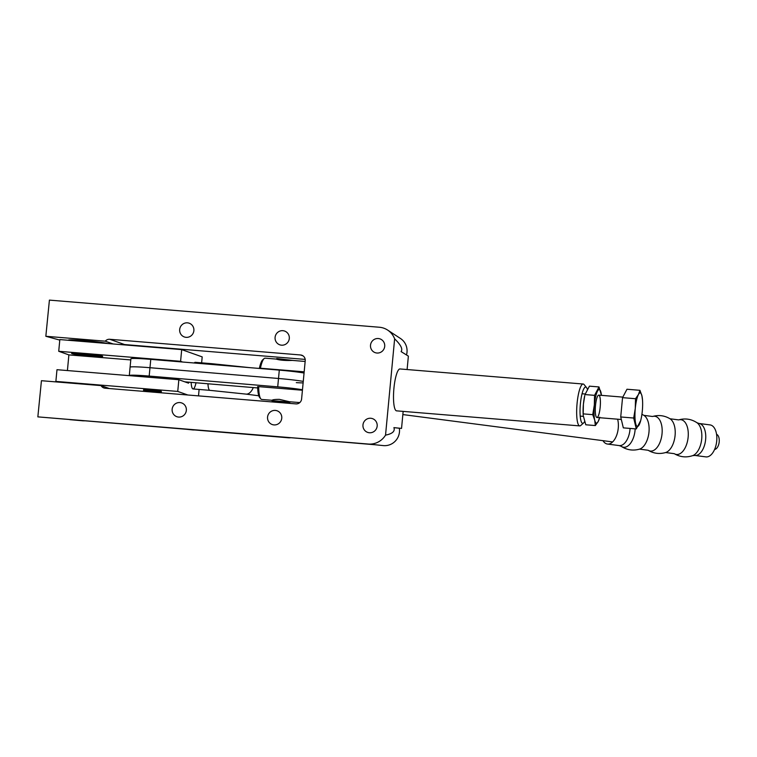 <?xml version="1.0" encoding="UTF-8"?>
<svg xmlns="http://www.w3.org/2000/svg" width="757" height="757" viewBox="0 0 757 757"><rect width="100%" height="100%" fill="white"/><g stroke="black" fill="none" stroke-linecap="round" stroke-linejoin="round"><path stroke-width="1.14" d="M89.534 354.248A9.992 0.558 5.4 0 1 96.915 355.374A9.992 0.558 5.4 0 1 97.114 355.535A9.992 0.558 5.4 0 1 87.131 355.118A9.992 0.558 5.4 0 1 77.242 353.661A9.992 0.558 5.4 0 1 84.935 353.812M186.345 410.398A7.296 7.106 109.6 0 1 176.807 416.691A7.296 7.106 109.6 0 1 172.142 409.234A7.296 7.106 109.6 0 1 181.689 402.951A7.296 7.106 109.6 0 1 186.345 410.398M281.755 418.252A7.296 7.106 109.6 0 1 272.217 424.535A7.296 7.106 109.6 0 1 267.562 417.079A7.296 7.106 109.6 0 1 277.1 410.796A7.296 7.106 109.6 0 1 281.755 418.252M377.175 426.096A7.296 7.106 109.6 0 1 367.637 432.379A7.296 7.106 109.6 0 1 362.972 424.923A7.296 7.106 109.6 0 1 372.51 418.64A7.296 7.106 109.6 0 1 377.175 426.096M193.877 330.667A7.296 7.106 109.6 0 1 184.339 336.96A7.296 7.106 109.6 0 1 179.683 329.503A7.296 7.106 109.6 0 1 189.222 323.22A7.296 7.106 109.6 0 1 193.877 330.667M289.297 338.521A7.296 7.106 109.6 0 1 279.759 344.804A7.296 7.106 109.6 0 1 275.094 337.348A7.296 7.106 109.6 0 1 284.632 331.064A7.296 7.106 109.6 0 1 289.297 338.521M384.707 346.365A7.296 7.106 109.6 0 1 375.169 352.648A7.296 7.106 109.6 0 1 370.514 345.192A7.296 7.106 109.6 0 1 380.052 338.909A7.296 7.106 109.6 0 1 384.707 346.365M83.327 420.845L69.833 419.671L83.327 420.845M396.791 410.862A21.035 4.514 -85.3 0 1 396.592 410.862A21.035 4.514 -85.3 0 1 393.924 388.341A21.035 4.514 -85.3 0 1 400.037 368.943A21.035 4.514 -85.3 0 1 400.235 368.981M290.385 437.783A14.913 14.544 -70.4 0 1 287.83 437.745L37.85 416.87L41.436 380.705L101.069 385.606A5.327 5.195 -70.4 0 0 105.1 388.199L295.911 403.888A5.327 5.195 -70.4 0 0 301.598 399.015L305.222 360.692A5.327 5.195 -70.4 0 0 300.529 354.967L302.989 355.837M374.232 444.662L383.25 445.589A14.913 14.544 -70.4 0 0 399.355 428.235L393.905 427.629C395.192 431.291 392.4 433.799 385.54 435.124A18.651 18.187 -70.4 0 1 368.318 444.047L37.85 416.87M305.185 359.405L124.593 344.558L109.727 339.278A5.327 5.195 -70.4 0 0 105.27 341.17L113.162 343.971M122.7 344.757A5.327 5.195 109.6 0 1 124.593 344.558M406.5 354.948A14.913 14.544 -70.4 0 0 400.5 338.511L387.641 330.08A18.651 18.187 -70.4 0 0 379.361 327.242L49.413 300.113L45.836 336.278L105.27 341.17M385.54 435.124L394.634 338.833C400.813 344.804 402.961 349.053 401.087 351.598L408.373 356.112L407.105 369.539M403.15 411.382L401.541 428.415L393.905 427.629M399.355 428.235L401.541 428.415M181.557 428.784L192.42 429.9A14.913 14.544 -70.4 0 0 195.438 429.891M101.069 385.606L109.358 388.549M59.784 340.101L45.836 336.278M374.195 444.69L272.908 436.202M109.727 339.278L300.529 354.967M394.634 338.833A18.651 18.187 -70.4 0 0 387.641 330.08M95.533 354.938A11.204 0.625 5.4 0 1 98.088 355.468A11.204 0.625 5.4 0 1 98.334 355.62A11.204 0.625 5.4 0 1 88.332 355.298A11.204 0.625 5.4 0 1 76.277 353.67A11.204 0.625 5.4 0 1 76.031 353.519A11.204 0.625 5.4 0 1 78.917 353.368M68.414 340.29L68.423 340.139A20.032 1.107 5.4 0 1 85.522 340.65A20.032 1.107 5.4 0 1 107.466 343.498M95.874 385.181A20.032 1.107 -174.6 0 0 67.099 382.815M196.016 382.777A13.361 2.867 -85.3 0 1 193.054 388.947A13.361 2.867 -85.3 0 1 192.893 388.918A13.361 2.867 -85.3 0 1 191.143 382.37M194.246 362.991A13.361 2.867 -85.3 0 1 195.24 362.329A13.361 2.867 -85.3 0 1 195.401 362.366A13.361 2.867 -85.3 0 1 196.129 363.152M143.811 389.817A8.904 0.492 5.4 0 1 143.612 389.694A8.904 0.492 5.4 0 1 151.57 389.959A8.904 0.492 5.4 0 1 161.146 391.246A8.904 0.492 5.4 0 1 161.345 391.369L161.279 392.041A8.904 0.492 5.4 0 1 152.375 391.691A8.904 0.492 5.4 0 1 143.556 390.366A8.904 0.492 5.4 0 1 151.504 390.621A8.904 0.492 5.4 0 1 161.09 391.918A8.904 0.492 5.4 0 1 161.279 392.041M71.972 353.633A15.604 0.861 5.4 0 1 71.622 353.415A15.604 0.861 5.4 0 1 87.235 354.021A15.604 0.861 5.4 0 1 102.687 356.348A15.604 0.861 5.4 0 1 88.749 355.904A15.604 0.861 5.4 0 1 71.972 353.633M67.411 370.561L68.887 354.901L130.781 359.925M188.654 382.162L188.559 383.165L178.851 379.721L56.983 369.7L55.876 381.405L177.744 391.426L178.851 379.721M68.887 354.901L58.724 351.286L180.592 361.307L182.588 362.016M177.744 391.426L187.821 395.003M198.504 395.883L199.11 389.448M201.627 362.849L202.195 356.888L181.699 349.611L59.831 339.581L58.724 351.286M180.592 361.307L181.699 349.611M57.664 382.039L55.876 381.405M264.098 358.581L262.688 359.84A19.313 4.145 94.7 0 0 259.386 368.224L260.417 368.224A20.723 4.447 -85.3 0 1 264.098 358.581A20.723 4.447 -85.3 0 1 265.111 358.165L276.154 359.073C279.882 360.247 285.266 360.692 292.297 360.398L305.147 361.458M260.2 368.517L259.386 368.224M258.676 386.638L257.645 386.638A19.313 4.145 94.7 0 0 259.604 397.406L260.787 398.873A20.723 4.447 -85.3 0 1 258.676 386.638L302.431 390.233M299.781 402.592L289.477 401.74L279.276 399.346C274.886 399.393 272.501 399.705 272.132 400.292L261.714 399.459A20.723 4.447 -85.3 0 1 260.787 398.873M584.518 421.715A18.206 3.908 -85.3 0 1 583.6 422.964A18.206 3.908 -85.3 0 1 580.193 406.358A18.206 3.908 -85.3 0 1 585.909 387.092A18.206 3.908 -85.3 0 1 586.505 387.556A18.206 3.908 -85.3 0 1 587.262 389.06M586.505 387.556L584.13 384.613A21.016 4.504 94.7 0 0 583.439 384.073A21.016 4.504 94.7 0 0 583.193 384.026A21.016 4.504 94.7 0 0 576.976 404.598A21.016 4.504 94.7 0 0 579.748 425.907A21.016 4.504 94.7 0 0 580.77 425.472L583.6 422.964M260.417 368.224L304.163 371.819M640.715 420.523L636.296 428.935L623.323 427.866L620.721 416.965L622.547 397.652L626.976 389.24L639.939 390.309L641.927 395.826L642.532 400.311A16.824 3.605 -85.3 0 1 642.314 410.928A16.824 3.605 -85.3 0 1 640.952 419.529A16.824 3.605 -85.3 0 1 636.315 425.425A16.824 3.605 -85.3 0 1 635.284 408.43L635.52 398.721L622.547 397.652M635.52 398.721L638.416 394.567L639.939 390.309M636.296 428.935L633.694 418.034L620.721 416.965M633.694 418.034L635.284 408.43A16.824 3.605 -85.3 0 1 638.406 394.577M638.416 394.567A16.824 3.605 -85.3 0 1 641.917 395.807A16.824 3.605 -85.3 0 1 642.532 400.311M598.995 386.941L589.429 386.155L585.01 394.567L594.567 395.353L598.995 386.941L601.465 395.353M583.183 413.88L583.183 414.779A16.824 3.605 -85.3 0 1 583.41 404.162A16.824 3.605 -85.3 0 1 584.764 395.561L583.41 404.162L583.183 413.88L592.74 414.666L594.33 405.061L594.567 395.353M583.24 415.527L585.776 424.781L595.343 425.566L594.718 420.163L592.74 414.666M599.771 417.164L598.238 421.412L595.343 425.566M599.61 417.713A16.824 3.605 -85.3 0 1 598.238 421.412A16.824 3.605 -85.3 0 1 594.718 420.182A16.824 3.605 -85.3 0 1 594.33 405.061A16.824 3.605 -85.3 0 1 597.964 390.385A16.824 3.605 -85.3 0 1 601.446 395.353M600.187 407.143A11.223 2.403 -85.3 0 1 596.421 417.173A11.223 2.403 -85.3 0 1 595.447 406.112A11.223 2.403 -85.3 0 1 598.219 395.362A11.223 2.403 -85.3 0 1 600.187 407.143M304.049 373.031A24.489 1.363 5.4 0 0 279.305 370.116L150.766 359.357A24.489 1.363 5.4 0 0 130.885 358.809L130.09 367.173A24.489 1.363 5.4 0 1 149.981 367.713L278.51 378.481A24.489 1.363 5.4 0 1 303.264 381.396A24.489 1.363 5.4 0 0 278.51 378.481L277.715 386.846A24.489 1.363 5.4 0 1 302.469 389.76M303.122 382.91A24.489 1.363 5.4 0 1 296.299 382.645M129.362 375.652A24.489 1.363 5.4 0 1 129.305 375.538A24.489 1.363 5.4 0 1 149.186 376.078L277.715 386.846M257.683 387.944L184.822 381.84M129.305 375.538L130.09 367.173A24.489 1.363 5.4 0 1 149.981 367.713L278.51 378.481L279.305 370.116M158.894 360.029A13.465 0.748 -174.6 0 0 146.707 359.036M276.333 359.102A8.904 0.492 5.4 0 1 283.042 359.367A8.904 0.492 5.4 0 1 291.814 360.37M293.479 360.493L276.825 358.544L276.182 359.073M289.638 402.535A8.904 0.492 5.4 0 1 289.827 402.658A8.904 0.492 5.4 0 1 280.923 402.317A8.904 0.492 5.4 0 1 272.104 400.983A8.904 0.492 5.4 0 1 280.052 401.238A8.904 0.492 5.4 0 1 289.638 402.535M84.623 420.854A10.626 0.587 5.4 0 1 81.141 420.561M714.589 449.469A7.712 4.145 -82.6 0 0 719.15 442.353A7.712 4.145 -82.6 0 0 716.567 434.31M710.085 424.914A16.124 8.677 97.4 0 1 716.605 442.022A16.124 8.677 97.4 0 1 705.921 456.887L694.831 455.449A16.124 8.677 -82.6 0 0 705.515 440.574A16.124 8.677 -82.6 0 0 699.004 423.466L710.085 424.914M602.988 440.669A16.124 8.677 -82.6 0 0 607.455 444.047A16.124 8.677 -82.6 0 0 616.33 436.127A16.124 8.677 -82.6 0 0 617.627 419.189M207.957 383.78A13.361 2.867 94.7 0 0 209.708 390.3A13.361 2.867 94.7 0 0 209.869 390.338L193.054 388.947M195.24 362.329L212.064 363.71A13.361 2.867 94.7 0 0 211.042 364.401M253.283 387.575A13.361 7.182 97.4 0 1 246.413 394.132A13.361 7.182 97.4 0 1 245.94 394.104L209.869 390.338M150.766 359.357L149.186 376.078M665.63 452.544A17.525 9.425 -82.6 0 0 674.96 436.59A17.525 9.425 -82.6 0 0 670.03 418.772C664.532 415.508 658.704 414.741 652.553 416.492A17.525 9.425 -82.6 0 1 661.911 434.887A17.525 9.425 -82.6 0 1 648.143 450.264C653.641 453.538 659.47 454.295 665.63 452.544L674.25 453.67C680.108 457.124 686.258 457.777 692.702 455.629A17.203 9.254 -82.6 0 0 701.588 440.063A17.203 9.254 -82.6 0 0 696.989 422.737L699.004 423.466M674.25 453.67A17.525 9.425 -82.6 0 0 688.018 438.294A17.525 9.425 -82.6 0 0 678.66 419.898C685.199 418.063 691.311 419.009 696.989 422.737M648.143 450.264L639.523 449.138A17.525 9.425 -82.6 0 0 648.853 433.184A17.525 9.425 -82.6 0 0 643.923 415.366L652.553 416.492M630.07 428.424A16.124 8.677 -82.6 0 1 619.169 445.58L621.185 446.299A17.203 9.254 -82.6 0 0 635.17 428.841M212.064 363.71L249.403 367.609M612.631 441.927L402.847 414.571M258.79 395.779L245.94 394.104M583.193 384.026L399.838 368.943M579.748 425.907L396.394 410.833M640.952 419.529L640.649 420.816M622.831 397.113L598.768 395.135M585.133 394.009L582.048 393.754M621.327 419.501L596.923 417.495M583.306 416.369L580.212 416.113M289.827 402.658L289.912 401.778M272.104 400.983L272.17 400.254M143.556 390.366L143.612 389.694M692.702 455.629L694.831 455.449M670.03 418.772L678.66 419.898M621.185 446.299C626.862 450.037 632.975 450.983 639.523 449.138M641.917 414.268L643.923 415.366M619.169 445.58L607.455 444.047"/></g></svg>
